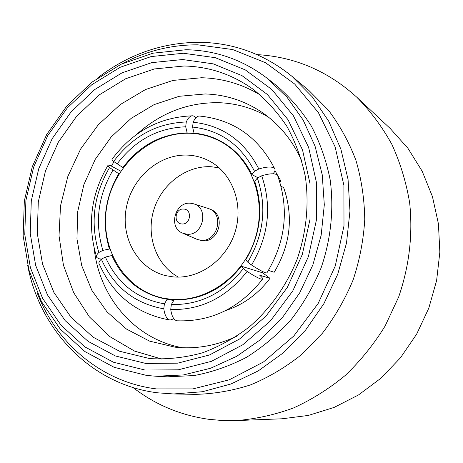 <?xml version="1.0" encoding="UTF-8"?>
<svg xmlns="http://www.w3.org/2000/svg" width="463" height="463" viewBox="0 0 463 463"><rect width="100%" height="100%" fill="white"/><g stroke="black" fill="none" stroke-linecap="round" stroke-linejoin="round"><path stroke-width="0.69" d="M27.641 265.12C39.737 330.732 91.749 384.95 157.779 392.827L173.654 393.961L202.441 391.727L230.979 383.983L258.319 370.863L283.506 352.696L305.655 330.021L323.95 303.566L337.73 274.235L346.503 243.034L349.97 211.059L348.06 179.424L340.895 149.202L328.805 121.393L312.293 96.865L291.979 76.337C264.674 54.217 233.96 42.874 199.842 42.295C162.206 42.417 128.014 54.397 97.265 78.241M291.979 76.337L308.798 90.372L328.365 110.119C339.773 125.242 348.969 141.985 355.943 160.348C361.505 179.395 364.439 199.136 364.751 219.566C363.519 240.089 359.635 260.223 353.101 279.959C345.126 299.162 334.894 316.923 322.398 333.256L301.164 354.918C285.44 367.39 268.627 377.357 250.726 384.817C232.472 390.737 214.085 393.915 195.554 394.354L173.654 393.961M37.115 292.685C56.463 343.777 102.103 382.351 156.563 388.92L192.915 388.903L229.237 379.828L263.528 361.933L293.785 336.016L318.191 303.421L335.264 265.976L343.992 225.846L343.911 185.374L335.137 146.887L318.347 112.509L294.665 84.011L265.559 62.742L232.715 49.558L197.892 44.836C171.478 44.685 146.337 50.936 122.463 63.587M267.105 78.241L276.006 85.18C289.635 96.79 301.425 110.431 311.362 126.11C320.055 142.754 326.322 160.632 330.16 179.748C334.066 208.946 330.964 239.302 321.05 268.019C313.266 286.73 303.248 304 290.995 319.835C277.655 334.575 262.828 347.065 246.519 357.291C229.619 366.065 212.17 372.148 194.176 375.551L167.357 376.818L156.083 376.245L183.406 374.943L210.613 368.247L236.761 356.273L260.906 339.333L282.146 317.959L299.688 292.876L312.855 264.963L321.16 235.245L324.308 204.802L322.225 174.736L315.048 146.129L303.109 119.963L286.915 97.103L267.105 78.241C242.844 59.796 215.839 50.293 186.091 49.732L152.975 53.181L121.156 64.207L92.033 82.107L66.863 105.94L46.67 134.571L32.288 166.715L24.325 200.983L23.15 235.893L28.903 269.929L41.438 301.54L60.352 329.228L84.926 351.567L114.141 367.309L146.673 375.441L156.083 376.245M183.36 53.245L151.158 56.573L120.195 67.274L91.848 84.683L67.332 107.879L47.666 135.757L33.66 167.068L25.905 200.438L24.77 234.434L30.379 267.556L42.596 298.311L61.012 325.229L84.932 346.926L113.342 362.188L144.965 370.035L178.261 369.821L211.493 361.314L242.826 344.75L270.467 320.876L292.772 290.932L308.41 256.577L316.46 219.786L316.495 182.682L308.618 147.367L293.409 115.773L271.868 89.544L245.321 69.907L215.283 57.684L183.36 53.245M145.77 363.438L115.42 355.978L88.132 341.393L65.138 320.616L47.417 294.804L35.639 265.287L30.222 233.468L31.293 200.797L38.742 168.723L52.203 138.628L71.117 111.849L94.695 89.579L121.937 72.894L151.685 62.661L182.601 59.53L213.217 63.853L242.004 75.643L267.417 94.516L288.015 119.697L302.542 149.989L310.048 183.823L309.99 219.358L302.275 254.581L287.309 287.471L265.965 316.154L239.516 339.043L209.519 354.959L177.688 363.166L145.77 363.438M148.745 358.356L119.523 351.232L93.225 337.249L71.042 317.282L53.922 292.46L42.538 264.043L37.283 233.393L38.29 201.92L45.455 171.009L58.431 142.014L76.673 116.219L99.406 94.793L125.676 78.756L154.347 68.952L184.124 66.001C209.201 66.597 232.148 74.317 252.966 89.156C266.034 99.609 277.366 112.052 286.973 126.497C295.4 141.892 301.511 158.52 305.308 176.374C309.215 204.142 306.512 231.726 297.188 259.13C286.585 285.59 270.027 308.954 249.187 327.023C234.631 338.042 219.132 346.619 202.684 352.754C185.97 357.39 169.255 359.386 152.535 358.732L148.745 358.356M260.49 95.106C242.23 84.087 222.576 78.299 201.527 77.749L173.029 80.412L145.55 89.527L120.305 104.54L98.37 124.674L80.643 148.993L67.853 176.42L60.531 205.763L59.021 235.777L63.431 265.166L73.663 292.616L89.365 316.86L109.945 336.699L134.559 351.087L162.114 359.161M236.83 336.179C216.626 345.728 196.052 349.397 175.101 347.181L149.537 341.104L126.492 329.071L106.976 311.819L91.848 290.295L81.714 265.6L76.956 238.931L77.715 211.516L83.901 184.598L95.222 159.37L111.184 136.967L131.098 118.418L154.104 104.621L179.187 96.298L205.196 93.954C225.938 94.626 245.025 100.859 262.469 112.665C279.762 124.692 292.923 140.931 301.951 161.373M268.424 117.081C252.972 108.087 236.402 103.284 218.71 102.688C187.839 102.335 160.447 112.943 136.533 134.507M114.014 161.726L111.433 166.026M94.157 248.261C99.192 297.252 135.184 339.553 182.497 347.736M274.958 170.604L280.919 181.149L279.75 181.751M281.024 186.201L283.669 187.625C293.652 216.574 290.492 244.782 274.194 272.256L268.442 270.415M270.01 278.332L259.766 275.242C262.307 277.603 263.221 278.946 262.515 279.264L261.178 279.12C258.279 278.182 253.602 275.618 247.149 271.44L243.353 268.575L241.373 266.231L262.671 272.823L270.01 278.332C258.088 293.999 243.318 304.747 225.701 310.563M263.036 271.746L262.318 272.713M173.914 318.77L170.077 320.072C166.888 319.314 164.799 315.558 163.798 308.815L164.394 303.855L167.184 299.214L173.706 300.528M167.184 299.214L163.503 298.577C139.513 292.992 122.307 278.639 111.884 255.512L105.379 257.058L101.351 259.158C99.03 261.329 98.364 263.03 99.348 264.251C113.319 295.469 136.915 314.082 170.129 320.083M112.312 255.622L111.884 255.512M164.394 303.855C136.84 298.878 117.168 283.281 105.379 257.058M101.351 259.158C113.753 286.985 134.571 303.537 163.798 308.815M101.519 259.066L99.007 258.759L96.819 257.561C95.922 256.311 96.599 254.615 98.856 252.48L102.873 250.379L109.772 248.967M109.378 248.857C101.628 222.929 104.765 197.886 118.777 173.735L109.546 167.577C107.983 166.026 107.532 165.187 108.192 165.048L110.715 165.719L120.791 171.177M119.084 173.862L118.777 173.735M102.873 250.379C94.579 222.674 97.936 195.93 112.955 170.147M109.546 167.577C93.601 194.848 90.036 223.149 98.851 252.48M191.977 115.825C159.284 117.226 132.707 131.608 112.254 158.971C111.577 159.069 112.04 159.897 113.632 161.437L123.175 167.739M122.863 167.612C139.681 145.446 161.118 133.865 187.168 132.858L185.698 126.793L186.276 121.972C188.215 117.619 190.461 115.565 193.002 115.814L194.466 116.346L196.005 117.66M187.845 133.228L187.168 132.858M117.046 164.006C134.964 140.266 157.842 127.857 185.698 126.793M186.276 121.972C156.76 123.094 132.545 136.249 113.632 161.437M194.032 133.141C203.911 134.056 213.2 136.95 221.899 141.828C234.955 149.317 244.944 160.227 251.884 174.551L254.488 171.252L258.84 168.978C265.959 166.842 270.924 166.46 273.749 167.843L274.657 168.642C258.452 137.222 233.578 119.703 200.022 116.097C197.435 115.692 195.149 117.741 193.158 122.238L192.585 127.065L194.032 133.141L194.859 133.599M257.932 177.751L251.884 174.551M279.27 180.24L280.919 181.149M274.657 168.642C275.491 169.927 274.947 171.646 273.025 173.799M192.585 127.065C220.336 130.161 240.974 144.89 254.488 171.252M258.84 168.978C244.505 140.983 222.61 125.404 193.158 122.238M277.852 176.195L276.596 174.574C273.795 173.231 268.829 173.637 261.705 175.795L257.341 178.058L254.714 181.328C263.69 208.159 260.698 234.336 245.737 259.853L247.746 262.156L251.548 265.015C258.001 269.211 262.666 271.798 265.536 272.776L266.867 272.95L267.082 272.609M257.341 178.058C267.041 206.787 263.846 234.816 247.746 262.156M251.548 265.015C268.708 236.003 272.094 206.261 261.705 175.795M241.373 266.231C223.143 289.144 200.716 300.36 174.094 299.874L171.327 304.527L170.737 309.498C171.715 316.258 173.781 320.014 176.935 320.772L177.196 320.807C211.313 321.912 239.753 308.063 262.515 279.264M170.737 309.498C200.971 310.279 226.442 297.593 247.149 271.44M243.353 268.575C223.837 293.177 199.831 305.163 171.327 304.527M170.673 299.248C205.722 302.831 242.93 276.828 255.003 239.076C267.325 201.399 252.26 159.139 221.667 142.135C211.973 136.724 201.608 133.778 190.565 133.286C151.222 131.55 113.562 165.233 106.75 206.839C99.476 248.376 124.669 290.457 163.526 298.195L170.673 299.248M187.943 155.122C195.189 155.493 202.047 157.316 208.518 160.586C231.795 172.277 243.833 203.315 235.268 231.396C226.905 259.535 199.495 279.386 173.347 276.915L165.656 275.635C137.933 268.91 120.467 237.982 126.312 207.829C131.845 177.624 159.492 153.647 187.943 155.122M219.103 167.797L211.157 166.738C186.068 165.395 161.303 184.413 153.675 210.277C145.891 236.095 156.367 265.16 178.382 277.106M209.01 208.738L210.538 209.369C226.204 214.82 218.982 242.872 202.429 240.743L197.533 239.545L200.873 240.216C217.471 242.352 224.717 214.207 209.01 208.738L193.933 203.928M182.983 233.317L197.533 239.545M186.821 234.197L182.329 233.034C168.028 227.252 175.13 201.469 190.507 203.24L193.25 203.714C209.455 207.453 203.413 236.257 186.821 234.197M181.884 223.965C190.675 224.954 192.539 209.264 183.666 209.056C174.916 208.113 173.04 223.693 181.884 223.965M132.968 387.485C155.18 404.708 180.524 415.328 208.987 419.333L222.518 420.537L236.205 420.583C255.605 419.061 274.727 414.842 293.583 407.926C312.033 399.494 329.309 388.619 345.415 375.296C360.608 360.712 373.838 344.293 385.1 326.039L398.684 296.939C409.298 265.993 412.961 234.619 409.662 202.835C406.201 182.219 400.252 162.692 391.814 144.248C382.085 126.677 370.383 110.97 356.707 97.132C327.792 70.926 294.549 56.752 256.977 54.611M356.707 97.132L390.205 128.482L407.897 148.235L422.14 171.148L432.448 196.596L438.432 223.861L439.85 252.127L436.615 280.52L428.796 308.161L416.625 334.176L400.495 357.766L380.927 378.213L358.565 394.916L334.118 407.423L308.352 415.427L282.054 418.789L236.205 420.583M96.426 256.38C87.079 224.81 90.91 194.518 107.914 165.499M266.867 272.95C285.758 241.443 289.323 208.94 277.569 175.448M228.01 145.718L221.667 142.135M173.856 300.279L163.526 298.195"/></g></svg>

